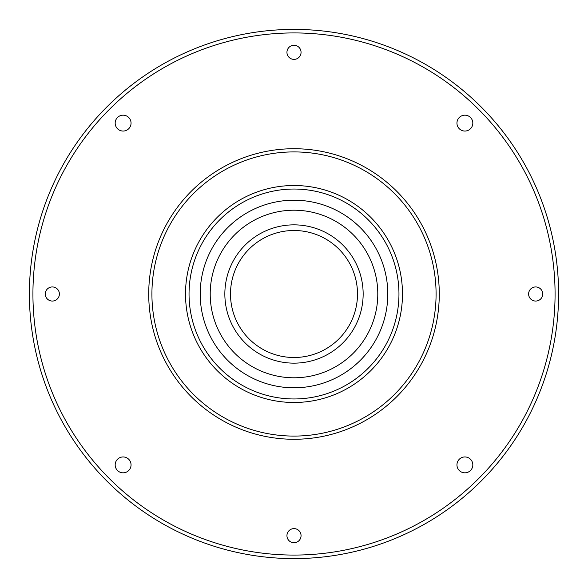 <?xml version="1.0" encoding="UTF-8"?>
<svg xmlns="http://www.w3.org/2000/svg" width="588" height="588" viewBox="0 0 588 588"><rect width="100%" height="100%" fill="white"/><g stroke="black" fill="none" stroke-linecap="round" stroke-linejoin="round"><path stroke-width="0.88" d="M301.056 535.668A7.056 7.056 0 0 0 294 528.612A7.056 7.056 0 0 0 286.944 535.668A7.056 7.056 0 0 0 294 542.724A7.056 7.056 0 0 0 301.056 535.668M131.05 464.887A7.938 7.938 0 0 0 123.112 456.95A7.938 7.938 0 0 0 115.174 464.887A7.938 7.938 0 0 0 123.112 472.825A7.938 7.938 0 0 0 131.05 464.887M59.388 294A7.056 7.056 0 0 0 52.332 286.944A7.056 7.056 0 0 0 45.276 294A7.056 7.056 0 0 0 52.332 301.056A7.056 7.056 0 0 0 59.388 294M131.05 123.112A7.938 7.938 0 0 0 123.112 115.174A7.938 7.938 0 0 0 115.174 123.112A7.938 7.938 0 0 0 123.112 131.05A7.938 7.938 0 0 0 131.05 123.112M301.056 52.332A7.056 7.056 0 0 0 294 45.276A7.056 7.056 0 0 0 286.944 52.332A7.056 7.056 0 0 0 294 59.388A7.056 7.056 0 0 0 301.056 52.332M472.825 123.112A7.938 7.938 0 0 0 464.887 115.174A7.938 7.938 0 0 0 456.95 123.112A7.938 7.938 0 0 0 464.887 131.05A7.938 7.938 0 0 0 472.825 123.112M542.724 294A7.056 7.056 0 0 0 535.668 286.944A7.056 7.056 0 0 0 528.612 294A7.056 7.056 0 0 0 535.668 301.056A7.056 7.056 0 0 0 542.724 294M472.825 464.887A7.938 7.938 0 0 0 464.887 456.95A7.938 7.938 0 0 0 456.95 464.887A7.938 7.938 0 0 0 464.887 472.825A7.938 7.938 0 0 0 472.825 464.887M357.504 294A63.504 63.504 0 0 1 294 357.504A63.504 63.504 0 0 1 230.496 294A63.504 63.504 0 0 1 294 230.496A63.504 63.504 0 0 1 357.504 294M363.149 294A69.149 69.149 0 0 1 294 363.149A69.149 69.149 0 0 1 224.851 294A69.149 69.149 0 0 1 294 224.851A69.149 69.149 0 0 1 363.149 294M377.79 294A83.79 83.79 0 0 1 294 377.79A83.79 83.79 0 0 1 210.21 294A83.79 83.79 0 0 1 294 210.21A83.79 83.79 0 0 1 377.79 294M387.793 294A93.793 93.793 0 0 1 294 387.793A93.793 93.793 0 0 1 200.207 294A93.793 93.793 0 0 1 294 200.207A93.793 93.793 0 0 1 387.793 294M402.486 294A108.486 108.486 0 0 1 294 402.486A108.486 108.486 0 0 1 185.514 294A108.486 108.486 0 0 1 294 185.514A108.486 108.486 0 0 1 402.486 294A108.486 108.486 0 0 0 294 185.514A108.486 108.486 0 0 0 185.514 294M558.6 294A264.6 264.6 0 0 1 294 558.6A264.6 264.6 0 0 1 29.4 294A264.6 264.6 0 0 1 294 29.4A264.6 264.6 0 0 1 558.6 294A264.6 264.6 0 0 0 294 29.4A264.6 264.6 0 0 0 29.4 294M398.958 294A104.958 104.958 0 0 1 294 398.958A104.958 104.958 0 0 1 189.042 294A104.958 104.958 0 0 1 294 189.042A104.958 104.958 0 0 1 398.958 294M436.083 294A142.083 142.083 0 0 1 294 436.083A142.083 142.083 0 0 1 151.917 294A142.083 142.083 0 0 1 294 151.917A142.083 142.083 0 0 1 436.083 294M148.72 294A145.28 145.28 0 0 1 294 148.72A145.28 145.28 0 0 1 439.28 294A145.28 145.28 0 0 1 294 439.28A145.28 145.28 0 0 1 148.72 294M555.072 294A261.072 261.072 0 0 1 294 555.072A261.072 261.072 0 0 1 32.928 294A261.072 261.072 0 0 1 294 32.928A261.072 261.072 0 0 1 555.072 294"/></g></svg>
